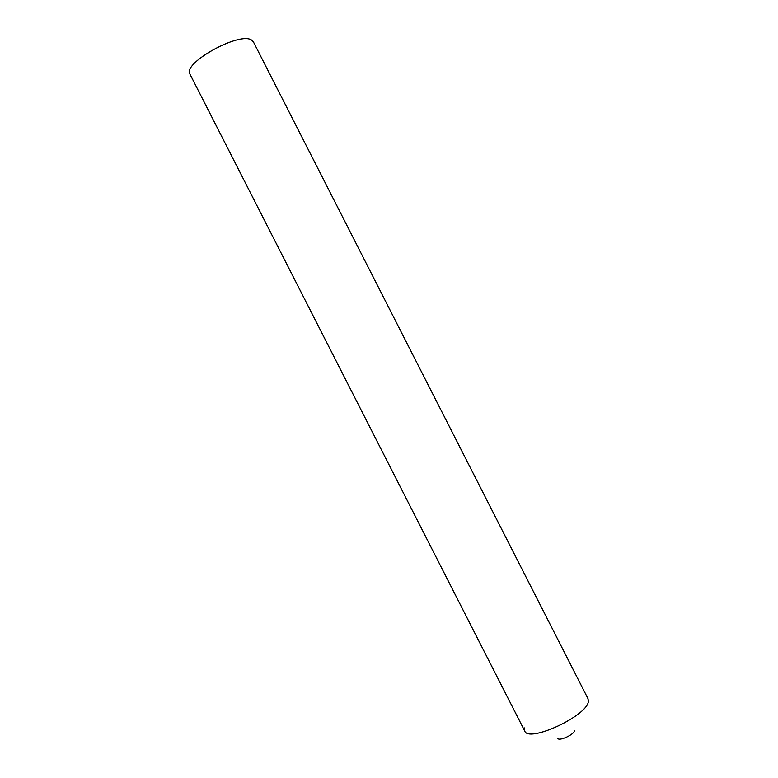 <?xml version="1.0" encoding="UTF-8"?>
<svg xmlns="http://www.w3.org/2000/svg" width="778" height="778" viewBox="0 0 778 778"><rect width="100%" height="100%" fill="white"/><g stroke="black" fill="none" stroke-linecap="round" stroke-linejoin="round"><path stroke-width="1.17" d="M574.65 730.377C574.65 734.393 558.867 741.735 557.67 738.283M587.886 698.488L588.372 700.881C589.034 715.167 527.659 743.778 524.586 730.736L524.421 727.926M524.683 730.931C528.427 743.505 589.053 715.011 588.372 700.881L587.993 698.673L253.443 41.944L251.829 40.252C240.528 30.857 181.77 63.3 190.017 74.26L524.683 730.931"/></g></svg>
